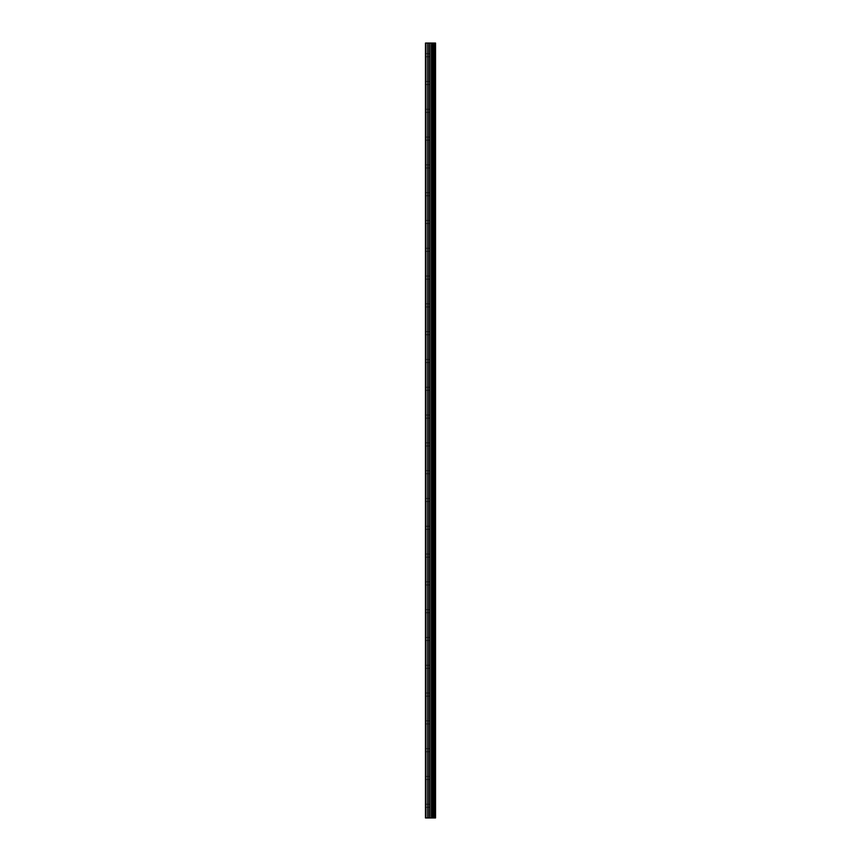 <?xml version="1.0" encoding="UTF-8"?>
<svg xmlns="http://www.w3.org/2000/svg" width="861" height="861" viewBox="0 0 861 861"><rect width="100%" height="100%" fill="white"/><g stroke="black" fill="none" stroke-linecap="round" stroke-linejoin="round"><path stroke-width="0.65" stroke-dasharray="4.3 3.23" d="M425.463 55.212L425.463 56.772L425.463 55.212M431.372 55.212L431.372 57.644L431.372 55.212M435.537 55.212L435.537 57.644L435.537 55.212M425.463 83.011L425.463 84.572L425.463 83.011M431.372 83.011L431.372 85.443L431.372 83.011M435.537 83.011L435.537 85.443L435.537 83.011M425.463 110.811L425.463 112.371L425.463 110.811M431.372 110.811L431.372 113.243L431.372 110.811M435.537 110.811L435.537 113.243L435.537 110.811M425.463 138.61L425.463 140.171L425.463 138.61M431.372 138.61L431.372 141.043L431.372 138.61M435.537 138.61L435.537 141.043L435.537 138.61M425.463 166.41L425.463 164.849L425.463 166.41M431.372 166.41L431.372 168.842L431.372 166.41M435.537 166.41L435.537 168.842L435.537 166.41M425.463 194.209L425.463 195.77L425.463 194.209M431.372 194.209L431.372 196.642L431.372 194.209M435.537 194.209L435.537 196.642L435.537 194.209M425.463 222.009L425.463 223.569L425.463 222.009M431.372 222.009L431.372 224.441L431.372 222.009M435.537 222.009L435.537 224.441L435.537 222.009M425.463 249.808L425.463 248.237L425.463 249.808M431.372 249.808L431.372 247.376L431.372 249.808M435.537 249.808L435.537 247.376L435.537 249.808M425.463 277.608L425.463 276.037L425.463 277.608M431.372 277.608L431.372 280.04L431.372 277.608M435.537 277.608L435.537 280.04L435.537 277.608M425.463 305.407L425.463 303.836L425.463 305.407M431.372 305.407L431.372 307.84L431.372 305.407M435.537 305.407L435.537 307.84L435.537 305.407M425.463 333.207L425.463 331.636L425.463 333.207M431.372 333.207L431.372 330.775L431.372 333.207M435.537 333.207L435.537 330.775L435.537 333.207M425.463 361.007L425.463 359.435L425.463 361.007M431.372 361.007L431.372 363.439L431.372 361.007M435.537 361.007L435.537 363.439L435.537 361.007M425.463 388.806L425.463 387.235L425.463 388.806M431.372 388.806L431.372 391.238L431.372 388.806M435.537 388.806L435.537 391.238L435.537 388.806M425.463 416.606L425.463 415.034L425.463 416.606M431.372 416.606L431.372 419.038L431.372 416.606M435.537 416.606L435.537 419.038L435.537 416.606M425.463 444.394L425.463 445.966L425.463 444.394M431.372 444.394L431.372 441.962L431.372 444.394M435.537 444.394L435.537 441.962L435.537 444.394M425.463 472.194L425.463 473.765L425.463 472.194M431.372 472.194L431.372 474.626L431.372 472.194M435.537 472.194L435.537 474.626L435.537 472.194M425.463 499.993L425.463 501.565L425.463 499.993M431.372 499.993L431.372 502.426L431.372 499.993M435.537 499.993L435.537 502.426L435.537 499.993M425.463 527.793L425.463 529.364L425.463 527.793M431.372 527.793L431.372 530.225L431.372 527.793M435.537 527.793L435.537 530.225L435.537 527.793M425.463 555.593L425.463 557.164L425.463 555.593M431.372 555.593L431.372 558.025L431.372 555.593M435.537 555.593L435.537 558.025L435.537 555.593M425.463 583.392L425.463 584.963L425.463 583.392M431.372 583.392L431.372 585.824L431.372 583.392M435.537 583.392L435.537 585.824L435.537 583.392M425.463 611.192L425.463 612.763L425.463 611.192M431.372 611.192L431.372 613.624L431.372 611.192M435.537 611.192L435.537 613.624L435.537 611.192M425.463 638.991L425.463 637.431L425.463 638.991M431.372 638.991L431.372 641.423L431.372 638.991M435.537 638.991L435.537 641.423L435.537 638.991M425.463 666.791L425.463 668.351L425.463 666.791M431.372 666.791L431.372 669.223L431.372 666.791M435.537 666.791L435.537 669.223L435.537 666.791M425.463 694.59L425.463 696.151L425.463 694.59M431.372 694.59L431.372 697.023L431.372 694.59M435.537 694.59L435.537 697.023L435.537 694.59M425.463 722.39L425.463 720.829L425.463 722.39M431.372 722.39L431.372 724.822L431.372 722.39M435.537 722.39L435.537 724.822L435.537 722.39M425.463 750.189L425.463 751.75L425.463 750.189M431.372 750.189L431.372 752.622L431.372 750.189M435.537 750.189L435.537 752.622L435.537 750.189M425.463 777.989L425.463 779.549L425.463 777.989M431.372 777.989L431.372 780.421L431.372 777.989M435.537 777.989L435.537 780.421L435.537 777.989M425.463 805.788L425.463 804.228L425.463 805.788M431.372 805.788L431.372 808.221L431.372 805.788M435.537 805.788L435.537 808.221L435.537 805.788M435.117 805.788L435.117 808.221L435.117 805.788M435.117 777.989L435.117 780.421L435.117 777.989M435.117 750.189L435.117 752.622L435.117 750.189M435.117 722.39L435.117 724.822L435.117 722.39M435.117 694.59L435.117 697.023L435.117 694.59M435.117 666.791L435.117 669.223L435.117 666.791M435.117 638.991L435.117 641.423L435.117 638.991M435.117 611.192L435.117 613.624L435.117 611.192M435.117 583.392L435.117 585.824L435.117 583.392M435.117 555.593L435.117 558.025L435.117 555.593M435.117 527.793L435.117 530.225L435.117 527.793M435.117 499.993L435.117 502.426L435.117 499.993M435.117 472.194L435.117 474.626L435.117 472.194M435.117 444.394L435.117 441.962L435.117 444.394M435.117 416.606L435.117 419.038L435.117 416.606M435.117 388.806L435.117 391.238L435.117 388.806M435.117 361.007L435.117 363.439L435.117 361.007M435.117 333.207L435.117 330.775L435.117 333.207M435.117 305.407L435.117 307.84L435.117 305.407M435.117 277.608L435.117 280.04L435.117 277.608M435.117 249.808L435.117 247.376L435.117 249.808M435.117 222.009L435.117 224.441L435.117 222.009M435.117 194.209L435.117 196.642L435.117 194.209M435.117 166.41L435.117 168.842L435.117 166.41M435.117 138.61L435.117 141.043L435.117 138.61M435.117 110.811L435.117 113.243L435.117 110.811M435.117 83.011L435.117 85.443L435.117 83.011M435.117 55.212L435.117 57.644L435.117 55.212M431.35 817.95L429.51 817.95L431.35 817.95M429.51 817.95L431.264 817.95L429.51 817.95M425.635 817.95L425.463 43.05L425.635 817.95M435.354 817.95L425.463 817.95L425.463 43.05L435.537 43.05L435.537 817.95L435.354 43.05M431.35 43.05L430.565 43.05L431.35 43.05M430.435 43.05L429.639 43.05L430.435 43.05M429.51 43.05L431.479 43.05L429.51 43.05M434.331 43.05L434.331 817.95L434.331 43.05M433.331 43.05L433.331 817.95L433.331 43.05M425.463 817.95L425.463 43.05L425.463 817.95M425.98 817.95L425.98 43.05M432.125 817.95L432.125 43.05M432.308 817.95L432.308 43.05M435.472 817.95L435.472 43.05M427.766 817.95L427.766 43.05M428.068 817.95L428.068 43.05M429.596 817.95L429.596 43.05M429.887 817.95L429.887 43.05M431.415 817.95L431.415 43.05M431.716 817.95L431.716 43.05M433.266 817.95L433.266 43.05M433.481 817.95L433.481 43.05M434.181 817.95L434.181 43.05M434.396 817.95L434.396 43.05M425.463 56.772L431.372 56.772M425.463 84.572L431.372 84.572M425.463 112.371L431.372 112.371M425.463 140.171L431.372 140.171M425.463 167.97L431.372 167.97M425.463 195.77L431.372 195.77M425.463 223.569L431.372 223.569M425.463 251.369L431.372 251.369M425.463 279.168L431.372 279.168M425.463 306.968L431.372 306.968M425.463 334.768L431.372 334.768M425.463 362.567L431.372 362.567M425.463 390.367L431.372 390.367M425.463 418.166L431.372 418.166M425.463 445.966L431.372 445.966M425.463 473.765L431.372 473.765M425.463 501.565L431.372 501.565M425.463 529.364L431.372 529.364M425.463 557.164L431.372 557.164M425.463 584.963L431.372 584.963M425.463 612.763L431.372 612.763M425.463 640.552L431.372 640.552M425.463 668.351L431.372 668.351M425.463 696.151L431.372 696.151M425.463 723.95L431.372 723.95M425.463 751.75L431.372 751.75M425.463 779.549L431.372 779.549M425.463 807.349L431.372 807.349M431.372 808.221L435.117 808.221M431.372 780.421L435.117 780.421M431.372 752.622L435.117 752.622M431.372 724.822L435.117 724.822M431.372 697.023L435.117 697.023M431.372 669.223L435.117 669.223M431.372 641.423L435.117 641.423M431.372 613.624L435.117 613.624M431.372 585.824L435.117 585.824M431.372 558.025L435.117 558.025M431.372 530.225L435.117 530.225M431.372 502.426L435.117 502.426M431.372 474.626L435.117 474.626M431.372 446.827L435.117 446.827M431.372 419.038L435.117 419.038M431.372 391.238L435.117 391.238M431.372 363.439L435.117 363.439M431.372 335.639L435.117 335.639M431.372 307.84L435.117 307.84M431.372 280.04L435.117 280.04M431.372 252.241L435.117 252.241M431.372 224.441L435.117 224.441M431.372 196.642L435.117 196.642M431.372 168.842L435.117 168.842M431.372 141.043L435.117 141.043M431.372 113.243L435.117 113.243M431.372 85.443L435.117 85.443M431.372 57.644L435.117 57.644M431.372 52.779L435.117 52.779M431.372 80.579L435.117 80.579M431.372 108.378L435.117 108.378M431.372 136.178L435.117 136.178M431.372 163.977L435.117 163.977M431.372 191.777L435.117 191.777M431.372 219.577L435.117 219.577M431.372 247.376L435.117 247.376M431.372 275.176L435.117 275.176M431.372 302.975L435.117 302.975M431.372 330.775L435.117 330.775M431.372 358.574L435.117 358.574M431.372 386.374L435.117 386.374M431.372 414.173L435.117 414.173M431.372 441.962L435.117 441.962M431.372 469.762L435.117 469.762M431.372 497.561L435.117 497.561M431.372 525.361L435.117 525.361M431.372 553.16L435.117 553.16M431.372 580.96L435.117 580.96M431.372 608.759L435.117 608.759M431.372 636.559L435.117 636.559M431.372 664.358L435.117 664.358M431.372 692.158L435.117 692.158M431.372 719.957L435.117 719.957M431.372 747.757L435.117 747.757M431.372 775.557L435.117 775.557M431.372 803.356L435.117 803.356M425.463 804.228L431.372 804.228M425.463 776.428L431.372 776.428M425.463 748.629L431.372 748.629M425.463 720.829L431.372 720.829M425.463 693.03L431.372 693.03M425.463 665.23L431.372 665.23M425.463 637.431L431.372 637.431M425.463 609.631L431.372 609.631M425.463 581.832L431.372 581.832M425.463 554.032L431.372 554.032M425.463 526.232L431.372 526.232M425.463 498.433L431.372 498.433M425.463 470.633L431.372 470.633M425.463 442.834L431.372 442.834M425.463 415.034L431.372 415.034M425.463 387.235L431.372 387.235M425.463 359.435L431.372 359.435M425.463 331.636L431.372 331.636M425.463 303.836L431.372 303.836M425.463 276.037L431.372 276.037M425.463 248.237L431.372 248.237M425.463 220.448L431.372 220.448M425.463 192.649L431.372 192.649M425.463 164.849L431.372 164.849M425.463 137.05L431.372 137.05M425.463 109.25L431.372 109.25M425.463 81.451L431.372 81.451M425.463 53.651L431.372 53.651"/><path stroke-width="1.29" d="M429.596 817.95L435.537 817.95L435.537 43.05L425.463 43.05L425.463 817.95L429.596 817.95L429.596 43.05M433.331 43.05L433.331 817.95L433.331 43.05M434.331 43.05L434.331 817.95L434.331 43.05M435.472 817.95L435.472 43.05M435.354 817.95L435.354 43.05M432.308 817.95L432.308 43.05M432.125 817.95L432.125 43.05M425.98 817.95L425.98 43.05M434.396 817.95L434.396 43.05M434.181 817.95L434.181 43.05M433.481 817.95L433.481 43.05M433.266 817.95L433.266 43.05M431.716 817.95L431.716 43.05M431.415 817.95L431.415 43.05M429.887 817.95L429.887 43.05M428.068 817.95L428.068 43.05M427.766 817.95L427.766 43.05"/></g></svg>
